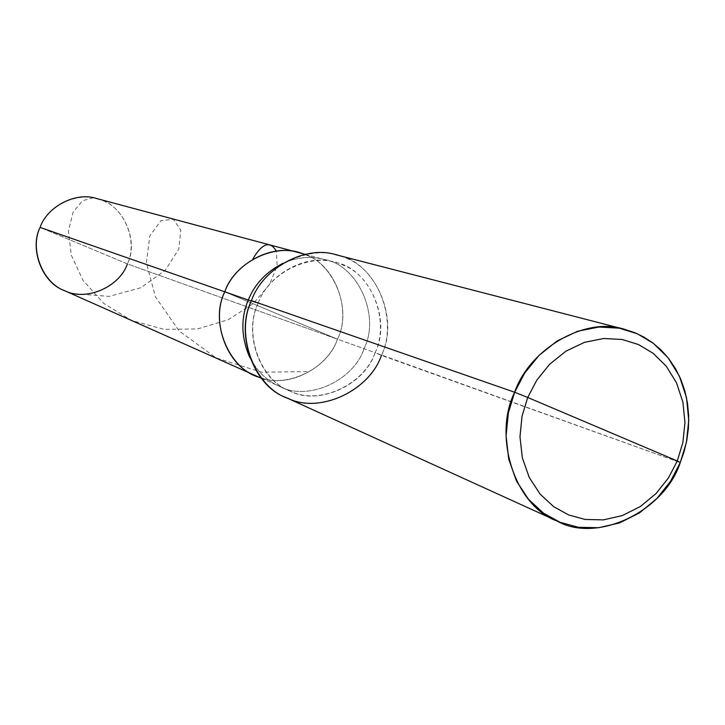 <?xml version="1.0" encoding="UTF-8"?>
<svg xmlns="http://www.w3.org/2000/svg" width="725" height="725" viewBox="0 0 725 725"><rect width="100%" height="100%" fill="white"/><g stroke="black" fill="none" stroke-linecap="round" stroke-linejoin="round"><path stroke-width="0.54" stroke-dasharray="3.62 2.72" d="M337.451 339.191C328.008 367.811 288.215 388.754 260.819 377.643C288.215 388.754 328.008 367.811 337.451 339.191C353.755 307.11 330.999 257.728 298.618 252.617C330.999 257.728 353.755 307.11 337.451 339.191L281.699 315.747L337.451 339.191L127.41 263.927C138.04 242.232 125.035 208.483 102.778 200.653C81.753 189.887 48.058 204.097 40.083 227.405L127.41 263.927L337.451 339.191C352.468 309.657 334.116 262.867 304.4 254.502C334.116 262.867 352.468 309.657 337.451 339.191L364.013 348.707C380.806 315.611 357.516 264.725 324.247 259.478C311.152 255.871 297.458 257.112 283.167 263.193C297.458 257.112 311.152 255.871 324.247 259.478C357.516 264.725 380.806 315.611 364.013 348.707L375.106 352.685C392.116 319.163 368.599 267.643 334.959 262.35C306.748 252.735 267.851 274.594 258.118 303.44L251.294 301.065L258.118 303.44C269.319 270.769 315.148 250.506 343.206 265.223C373.013 275.844 389.742 322.444 375.106 352.685L381.468 355.359C397.699 321.809 379.184 270.072 346.097 258.218C314.94 241.815 263.936 264.29 251.466 300.639L258.118 303.44C243.056 333.346 259.976 380.589 289.511 390.766C317.45 406.435 364.612 385.437 375.106 352.685L337.451 339.191L224.795 291.822L337.451 339.191C327.401 370.538 282.043 390.539 255.137 375.468C282.043 390.539 327.401 370.538 337.451 339.191M96.615 198.523C121.655 202.547 139.771 239.875 127.41 263.927L40.083 227.405M127.41 263.927C119.888 287.472 84.925 302.062 64.081 290.444M224.795 291.822L281.699 315.747L224.795 291.822M336.3 254.837C373.982 260.429 400.445 317.885 381.468 355.359L680.258 462.568L375.106 352.685C364.249 384.513 319.734 405.42 291.233 391.5C261.091 381.731 243.047 334.488 258.118 303.44L251.466 300.639M249.781 357.525C257.248 371.427 267.117 381.006 279.379 386.253C307.019 401.75 353.646 381.042 364.013 348.707C353.646 381.042 307.019 401.75 279.379 386.253C267.117 381.006 257.248 371.427 249.781 357.525M381.468 355.359C369.741 391.998 316.843 415.244 285.822 397.445M74.911 293.734L109.122 296.407L140.886 287.698L165.191 270.325L178.758 249.164L180.797 230.206L173.347 219.276L160.968 220.618L149.848 235.752L146.368 262.822L155.44 296.86L179.12 330.917L215.987 357.851L261.48 372.206L309.067 371.562M93.271 197.762L82.414 200.78L73.026 212.334L68.431 231.302L71.295 255.155L83.067 280.448L103.702 303.376L131.642 320.504L164.077 329.368L197.472 328.942L228.176 319.761L252.962 303.866L269.591 284.481L277.167 265.54L276.325 251.131M305.08 254.348L334.959 262.35M261.254 378.187L289.511 390.766"/><path stroke-width="1.09" d="M261.254 378.187L64.081 290.444C42.095 282.759 29.227 248.693 40.083 227.405L224.795 291.822C208.882 322.951 230.097 371.182 260.819 377.643C230.097 371.182 208.882 322.951 224.795 291.822L40.083 227.405C47.007 206.824 75.554 191.427 96.615 198.523L298.618 252.617C271.449 243.382 234.093 264.244 224.795 291.822C234.692 261.589 277.467 241.407 304.4 254.502C277.467 241.407 234.692 261.589 224.795 291.822C210.368 320.405 226.717 365.654 255.137 375.468C226.717 365.654 210.368 320.405 224.795 291.822C234.093 264.244 271.449 243.382 298.618 252.617L305.08 254.348M40.083 227.405C29.227 249.509 42.929 283.593 65.368 290.997C86.61 301.355 119.607 286.801 127.41 263.927M556.981 520.967L285.822 397.445C253.243 385.836 234.864 333.654 251.466 300.639L514.641 392.252C492.511 436.912 515.33 506.403 556.981 520.967C596.548 543.859 664.535 511.487 680.258 462.568L677.277 460.964L668.532 477.82L656.089 493.507L640.356 506.521L622.322 515.566L603.418 519.879L585.147 519.453L568.717 514.977L553.737 506.712L540.107 494.097L529.241 477.449L522.335 457.81L519.979 436.812L522.027 416.204L527.718 397.463L677.277 460.964L682.832 442.757L684.962 422.72L682.923 402.185L676.507 382.8L666.193 366.107L653.044 353.211L638.372 344.493L622.086 339.481L603.735 338.493L584.513 342.336L565.989 351.136L549.704 364.186L536.79 380.154L527.718 397.463L514.641 392.252L251.466 300.639C262.242 268.821 304.971 244.524 336.3 254.837L624.787 329.386C584.885 316.055 529.205 349.314 514.641 392.252L524.692 373.085L539.019 355.404L557.081 340.968L577.617 331.252L598.913 327.029L619.241 328.162L637.266 333.754L653.488 343.423L668.024 357.715L679.416 376.184L686.502 397.626L688.75 420.319L686.394 442.449L680.258 462.568L684.037 451.811L686.82 440.283L688.415 428.176L688.687 415.715L687.508 403.191L684.853 390.902L680.739 379.166L675.274 368.273L668.613 358.467L660.982 349.921L652.609 342.762L643.755 337.007L634.62 332.63L624.787 329.386M283.167 263.193C266.283 271.83 254.656 284.109 248.285 300.014L224.795 291.822L248.285 300.014C254.656 284.109 266.283 271.83 283.167 263.193M251.294 301.065L248.285 300.014C240.618 318.311 241.117 337.478 249.781 357.525C241.117 337.478 240.618 318.311 248.285 300.014L251.294 301.065M527.718 397.463L536.79 380.154L549.704 364.186L565.989 351.136L584.513 342.336L603.735 338.493L622.086 339.481L638.372 344.493L653.044 353.211L666.193 366.107L676.507 382.8L682.923 402.185L684.962 422.72L682.832 442.757L677.277 460.964L527.718 397.463L522.027 416.204L519.979 436.812L522.335 457.81L529.241 477.449L540.107 494.097L553.737 506.712L568.717 514.977L585.147 519.453L603.418 519.879L622.322 515.566L640.356 506.521L656.089 493.507L668.532 477.82L677.277 460.964L680.258 462.568L670.598 481.192L656.859 498.519L639.468 512.91L619.54 522.924L598.623 527.718L578.396 527.283L560.198 522.353L543.587 513.218L528.471 499.28L516.399 480.856L508.714 459.115L506.077 435.852L508.343 413.023L514.641 392.252L527.718 397.463M251.466 300.639C234.692 335.186 254.828 387.721 288.342 398.523C320.033 413.948 369.415 390.675 381.468 355.359M276.325 251.131C270.126 240.528 262.341 243.065 252.962 258.743"/></g></svg>
